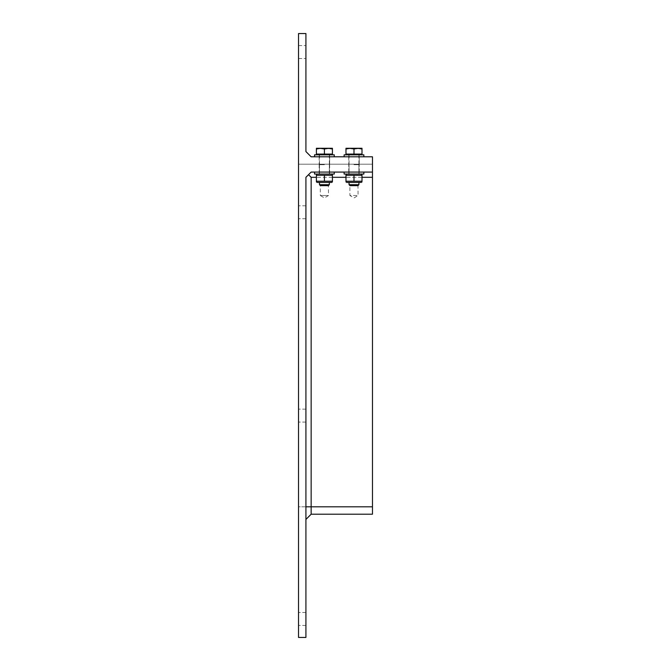 <?xml version="1.0" encoding="UTF-8"?>
<svg xmlns="http://www.w3.org/2000/svg" width="671" height="671" viewBox="0 0 671 671"><rect width="100%" height="100%" fill="white"/><g stroke="black" fill="none" stroke-linecap="round" stroke-linejoin="round"><path stroke-width="0.5" stroke-dasharray="3.35 2.52" d="M328.413 148.291L324.412 149.004L320.402 148.291L332.422 148.291L332.422 149.004L328.413 148.291L332.422 149.004L332.422 148.291L320.402 148.291L316.393 149.004L316.393 148.291L320.402 148.291L316.393 148.291L316.393 149.004L320.402 148.291L324.412 149.004L328.413 148.291L324.412 149.004L320.402 148.291L316.393 149.004L316.393 148.291L320.402 148.291L316.393 148.291L316.393 149.004L320.402 148.291L328.413 148.291L320.402 148.291L324.412 149.004L332.422 148.291L332.422 149.004L328.413 148.291L332.422 149.004L332.422 148.291L324.412 149.004L320.402 148.291L316.393 149.004L316.393 148.291L320.402 148.291L316.393 148.291L316.393 149.004L320.402 148.291L328.413 148.291L320.402 148.291L324.412 149.004L332.422 148.291L332.422 149.004L328.413 148.291L332.422 149.004L332.422 148.291L328.413 148.291L332.422 149.004L332.422 148.291L320.402 148.291L324.412 149.004L332.422 148.291L332.422 149.004L328.413 148.291L324.412 149.004L316.393 148.291L316.393 149.004L320.402 148.291L328.413 148.291L332.422 149.004L332.422 148.291L320.402 148.291L316.393 149.004L316.393 148.291L324.412 149.004L332.422 148.291L316.393 148.291L316.393 149.004L320.402 148.291L328.413 148.291L324.412 149.004L320.402 148.291L316.393 149.004L316.393 148.291L316.393 149.004L320.402 148.291L324.412 149.004L328.413 148.291L332.422 149.004L328.413 148.291L332.422 148.291L332.422 149.004L332.422 148.291L320.402 148.291L328.413 148.291L332.422 149.004L328.413 148.291L324.412 149.004L328.413 148.291M316.393 149.004L316.393 154.087L316.393 149.004L316.393 154.087L316.393 149.004L316.393 154.087L332.422 154.087L332.422 148.291L332.422 154.087L324.412 154.087L332.422 154.087L332.422 149.004L332.422 154.087L324.412 154.087L324.412 149.004L316.393 148.291L324.412 149.004L324.412 154.087L316.393 154.087L324.412 154.087L324.412 149.004L324.412 154.087L316.393 154.087L316.393 149.004L320.402 148.291L316.393 149.004L316.393 148.291L316.393 154.087L316.393 149.004L316.393 154.087L332.422 154.087L332.422 149.004L332.422 154.087L317.24 154.087L331.575 154.087L317.24 154.087L324.412 154.087L324.412 149.004L324.412 154.087L316.393 154.087L316.393 149.004L316.393 154.087L332.422 154.087L332.422 149.004L332.422 154.087L332.422 149.004L332.422 154.087L317.24 154.087L324.412 154.087L324.412 149.004L324.412 154.087L332.422 154.087L324.412 154.087L332.422 154.087L332.422 149.004L332.422 154.087L316.393 154.087L324.412 154.087L324.412 149.004L324.412 154.087L316.393 154.087L316.393 149.004L316.393 154.087L332.422 154.087L332.422 149.004M318.205 154.825L334.267 154.825L318.205 154.825M353.986 154.825L363.85 154.825L353.986 154.825M353.986 156.796L363.85 156.796L353.986 156.796M353.986 185.632L357.97 185.632L353.986 185.632M353.986 184.693L349.054 184.693L353.986 184.693M349.985 148.291L345.976 149.004L345.976 148.291L349.985 148.291L345.976 148.291L345.976 149.004L349.985 148.291L357.995 148.291L353.986 149.004L349.985 148.291L353.986 149.004L357.995 148.291L349.985 148.291L345.976 149.004L345.976 148.291L349.985 148.291L345.976 148.291L345.976 149.004L349.985 148.291L361.996 148.291L361.996 149.004L357.995 148.291L361.996 149.004L361.996 148.291L353.986 149.004L349.985 148.291L353.986 149.004L357.995 148.291L349.985 148.291L345.976 149.004L345.976 148.291L349.985 148.291L345.976 148.291L345.976 149.004L349.985 148.291L361.996 148.291L361.996 149.004L357.995 148.291L361.996 149.004L361.996 148.291L353.986 149.004L349.985 148.291L353.986 149.004L357.995 148.291L349.985 148.291L353.986 149.004L361.996 148.291L361.996 149.004L357.995 148.291L361.996 149.004L361.996 148.291L357.995 148.291L361.996 149.004L361.996 148.291L345.976 148.291L345.976 149.004L349.985 148.291L361.996 148.291L361.996 149.004L357.995 148.291L353.986 149.004L349.985 148.291L345.976 149.004L345.976 148.291L353.986 149.004L357.995 148.291L361.996 149.004L361.996 148.291L345.976 148.291L345.976 149.004L349.985 148.291L361.996 148.291L361.996 149.004L357.995 148.291L353.986 149.004L349.985 148.291L345.976 149.004L345.976 148.291L353.986 149.004L357.995 148.291L361.996 149.004L361.996 148.291L345.976 148.291L345.976 149.004L349.985 148.291L357.995 148.291L353.986 149.004L349.985 148.291L345.976 149.004L345.976 148.291L349.985 148.291L345.976 148.291L345.976 149.004L349.985 148.291L353.986 149.004L361.996 148.291L361.996 149.004L357.995 148.291L361.996 149.004L361.996 148.291L349.985 148.291M345.976 149.004L345.976 154.087L345.976 149.004L345.976 154.087L345.976 149.004L345.976 154.087L345.976 149.004L345.976 154.087L361.996 154.087L345.976 154.087L361.996 154.087L361.996 149.004L361.996 154.087L353.986 154.087L353.986 149.004L353.986 154.087L345.976 154.087L345.976 149.004L345.976 154.087L361.996 154.087L361.996 149.004L361.996 154.087L346.823 154.087L353.986 154.087L353.986 149.004L353.986 154.087L345.976 154.087L345.976 149.004L345.976 154.087L361.996 154.087L361.996 149.004L361.996 154.087L346.823 154.087L353.986 154.087L353.986 149.004L353.986 154.087L345.976 154.087L345.976 149.004L345.976 154.087L361.996 154.087L361.996 149.004L361.996 154.087L361.996 149.004L361.996 154.087L346.823 154.087L353.986 154.087L353.986 149.004L353.986 154.087L361.996 154.087L361.996 149.004L361.996 154.087L353.986 154.087L361.996 154.087L361.996 149.004M324.412 156.796L314.548 156.796L324.412 156.796M324.412 185.632L320.419 185.632L324.412 185.632M324.412 184.693L319.48 184.693L329.335 184.693L319.48 184.693L329.335 184.693L319.48 184.693L329.335 184.693L319.48 184.693L329.335 184.693L319.48 184.693L329.335 184.693L324.412 184.693L329.335 184.693L328.396 185.632L320.419 185.632L328.396 185.632L320.419 185.632L319.48 184.693L324.412 184.693M362.525 154.825L344.131 154.825L362.525 154.825M347.779 154.825L361.157 154.825L347.779 154.825M362.525 156.796L344.131 156.796L362.525 156.796M357.442 185.632L350.002 185.632L357.442 185.632M358.255 184.693L349.054 184.693L358.918 184.693L349.054 184.693L358.918 184.693L357.97 185.632L350.002 185.632L349.054 184.693L358.255 184.693M347.779 154.087L361.157 154.087L347.779 154.087M353.986 154.087L353.986 149.004M332.95 154.825L314.548 154.825L332.95 154.825M356.293 156.796L344.131 156.796L356.293 156.796M363.85 154.825L363.85 156.796L363.85 154.825L363.85 156.796L363.85 154.825L363.85 156.796L363.85 154.825L344.131 154.825L344.131 156.796L344.131 154.825M372.472 172.078L372.472 164.194L298.528 164.194L298.528 637.45L305.917 637.45L298.528 637.45L298.528 164.194L298.528 164.68L298.528 164.194L305.917 164.194L298.528 164.194L298.528 33.55L305.917 33.55L305.917 151.562L311.151 156.796L372.472 156.796L372.472 164.194L298.528 164.194L298.528 506.806L298.528 164.68L298.528 506.806L372.472 506.806L372.472 164.194L372.472 506.806L298.528 506.806L298.528 514.204L298.528 164.68L298.528 506.806L372.472 506.806L372.472 164.68L372.472 506.806L298.528 506.806L298.528 637.45L305.917 637.45L305.917 177.303L305.917 506.806L305.917 177.303L311.151 172.078L372.472 172.078L311.151 172.078L372.472 172.078L372.472 514.204L372.472 506.806L372.472 514.204L372.472 506.806L372.472 514.204L311.151 514.204L311.151 177.303L372.472 177.303M298.528 506.806L298.528 514.204L298.528 506.806M298.528 212.254L298.528 218.729L298.528 212.254M298.528 618.964L298.528 612.489L298.528 618.964M298.528 415.609L298.528 422.076L298.528 415.609M305.917 415.609L305.917 422.076L305.917 415.609M305.917 618.964L305.917 612.489L305.917 618.964M305.917 212.254L305.917 218.729L305.917 212.254M361.996 177.303L345.976 177.303M332.422 177.303L316.393 177.303M353.986 172.078L363.85 172.078L353.986 172.078M324.412 172.078L314.548 172.078L324.412 172.078M362.525 172.078L344.131 172.078L362.525 172.078M332.95 172.078L314.548 172.078L332.95 172.078M305.917 517.039L305.917 637.45L305.917 517.039M311.151 514.204L305.917 519.438L311.151 514.204L372.472 514.204M311.151 172.078L305.917 177.303L311.151 172.078M311.151 177.303L308.534 174.695M332.95 174.049L314.548 174.049L332.95 174.049M324.412 154.087L324.412 149.004M320.142 182.428L329.335 182.428L320.142 182.428M324.412 175.265L316.393 175.265L316.393 181.22L332.422 181.22L316.393 181.22L332.422 181.22L316.393 181.22L324.412 181.22L316.393 181.22L324.412 181.22L316.393 181.22L316.393 175.265L324.412 175.265L324.412 181.22L316.393 181.22L316.393 175.265L324.412 175.265L324.412 181.22L332.422 181.22L324.412 181.22L324.412 175.265L332.422 175.265L324.412 175.265L332.422 175.265L332.422 181.22L324.412 181.22L324.412 175.265L316.393 175.265L316.393 181.22L316.393 175.265L316.393 181.22L316.393 175.265L324.412 175.265L316.393 175.265L324.412 175.265L324.412 181.22L324.412 175.265L332.422 175.265L332.422 181.22L332.422 175.265L332.422 181.22L332.422 175.265L324.412 175.265L324.412 181.22L324.412 175.265L332.422 175.265L324.412 175.265L332.422 175.265L332.422 181.22L332.422 175.265L332.422 181.22L332.422 175.265L316.393 175.265L324.412 175.265L324.412 181.22L324.412 175.265L332.422 175.265L332.422 181.22L332.422 175.265L316.393 175.265L316.393 181.22L316.393 175.265L324.412 175.265L324.412 181.22M318.213 182.428L331.558 182.428L318.213 182.428M334.267 154.825L334.267 156.796L334.267 154.825L334.267 156.796L334.267 154.825L334.267 156.796L334.267 154.825L314.548 154.825L334.267 154.825L314.548 154.825L314.548 156.796L334.267 156.796L314.548 156.796L314.548 154.825M298.528 52.036L298.528 58.511L298.528 52.036M305.917 52.036L305.917 58.511L305.917 52.036M318.213 174.049L331.558 174.049L318.213 174.049M316.393 181.933L317.257 182.428L316.393 181.933L317.257 182.428L316.393 181.933L317.257 182.428L331.558 182.428L317.257 182.428L331.558 182.428L317.257 182.428L331.558 182.428L332.422 181.933M362.525 174.049L344.131 174.049L362.525 174.049M347.796 174.049L361.132 174.049L347.796 174.049M349.717 182.428L358.918 182.428L349.717 182.428M353.986 175.265L345.976 175.265L345.976 181.22L361.996 181.22L345.976 181.22L361.996 181.22L345.976 181.22L361.996 181.22L345.976 181.22L345.976 175.265L353.986 175.265L353.986 181.22L345.976 181.22L345.976 175.265L345.976 181.22L345.976 175.265L353.986 175.265L353.986 181.22L361.996 181.22L353.986 181.22L353.986 175.265L361.996 175.265L345.976 175.265L353.986 175.265L353.986 181.22L353.986 175.265L361.996 175.265L361.996 181.22L353.986 181.22L353.986 175.265L361.996 175.265L361.996 181.22L361.996 175.265L353.986 175.265L361.996 175.265L361.996 181.22L361.996 175.265L361.996 181.22L361.996 175.265L345.976 175.265L353.986 175.265L353.986 181.22L353.986 175.265L361.996 175.265L361.996 181.22L361.996 175.265L345.976 175.265L345.976 181.22L345.976 175.265L353.986 175.265L353.986 181.22L353.986 175.265L361.996 175.265L361.996 181.22L361.996 175.265L345.976 175.265L345.976 181.22L345.976 175.265L353.986 175.265L353.986 181.22M347.796 182.428L361.132 182.428L347.796 182.428M345.976 181.933L346.84 182.428L345.976 181.933L346.84 182.428L345.976 181.933L346.84 182.428L361.132 182.428L346.84 182.428L361.132 182.428L346.84 182.428L361.132 182.428L346.84 182.428L361.132 182.428L361.996 181.933M334.267 172.078L334.267 174.049L334.267 172.078L334.267 174.049L334.267 172.078L334.267 174.049L314.548 174.049L334.267 174.049L314.548 174.049L314.548 172.078M324.412 174.049L317.257 174.049L324.412 174.049M316.393 175.265L316.393 181.22L316.393 175.265M363.85 172.078L363.85 174.049L363.85 172.078L363.85 174.049L363.85 172.078L363.85 174.049L344.131 174.049L363.85 174.049L344.131 174.049L363.85 174.049L344.131 174.049L344.131 172.078M353.986 174.049L346.84 174.049L353.986 174.049M345.976 175.265L345.976 181.22L345.976 175.265M324.412 164.68L319.17 164.68L324.412 164.68M350.002 185.632L349.054 184.693L350.002 185.632L349.054 184.693L350.002 185.632L358.079 185.523L349.893 185.523L349.893 195.496L358.079 195.496L349.893 195.496L353.986 197.953L358.079 195.496L357.97 185.632L358.918 184.693L357.97 185.632M329.646 164.194L319.17 164.194L329.646 164.194L319.17 164.194L329.646 164.194L319.17 164.194L329.646 164.194L319.17 164.194L329.646 164.194L319.17 164.194L329.646 164.194L319.17 164.194L329.646 164.194L319.17 164.194L329.646 164.194L329.646 156.796L319.17 156.796L329.646 156.796L319.17 156.796L329.646 156.796L329.646 164.194L329.646 156.796L319.17 156.796L329.646 156.796L319.17 156.796L329.646 156.796L329.646 164.194L329.646 156.796L319.17 156.796L329.646 156.796L319.17 156.796L329.646 156.796L329.646 164.194L329.646 156.796L319.17 156.796L329.646 156.796M320.142 164.194L329.335 164.194L320.142 164.194M320.142 154.825L329.587 154.825L320.142 154.825M359.228 156.796L348.752 156.796L359.228 156.796L359.228 164.194L348.752 164.194L359.228 164.194L348.752 164.194L359.228 164.194L348.752 164.194L359.228 164.194L348.752 164.194L359.228 164.194L348.752 164.194L359.228 164.194L348.752 164.194L359.228 164.194L348.752 164.194L359.228 164.194L359.228 156.796L348.752 156.796L359.228 156.796L348.752 156.796L359.228 156.796L359.228 164.194L359.228 156.796L348.752 156.796L359.228 156.796L348.752 156.796L359.228 156.796L359.228 164.194L359.228 156.796L348.752 156.796L359.228 156.796L348.752 156.796L359.228 156.796L359.228 164.194M349.717 164.194L358.918 164.194L349.717 164.194M353.986 164.68L359.228 164.68L353.986 164.68M325.62 154.825L319.228 154.825L325.62 154.825M320.419 185.632L319.48 184.693L319.48 182.428L319.48 184.693L320.419 185.632L319.48 184.693L320.419 185.632L328.505 185.523L320.31 185.523L320.31 195.496L328.505 195.496L320.31 195.496L324.412 197.953L328.505 195.496L328.396 185.632L329.335 184.693L328.396 185.632L329.335 184.693L329.335 182.428L329.335 184.693L328.396 185.632M324.412 164.194L319.48 164.194L324.412 164.194M324.412 154.825L319.228 154.825L324.412 154.825M349.717 154.825L358.918 154.825L349.717 154.825M355.202 154.825L348.811 154.825L355.202 154.825M355.202 156.796L348.811 156.796L355.202 156.796M372.472 506.806L305.917 506.806M317.24 154.087L317.24 154.825L317.24 154.087M331.575 154.087L331.575 154.825L331.575 154.087M346.823 154.087L346.823 154.825L346.823 154.087M361.157 154.087L361.157 154.825L361.157 154.087M305.917 409.142L298.528 409.142L305.917 409.142M305.917 422.076L298.528 422.076L305.917 422.076M305.917 612.489L298.528 612.489L305.917 612.489M305.917 625.431L298.528 625.431L305.917 625.431M305.917 205.787L298.528 205.787L305.917 205.787M305.917 218.729L298.528 218.729L305.917 218.729M317.257 174.049L316.393 174.544M331.558 174.049L332.422 174.544M298.528 58.511L305.917 58.511L298.528 58.511M298.528 45.569L305.917 45.569L298.528 45.569M319.48 182.428L319.48 184.693M329.335 182.428L329.335 184.693M349.054 182.428L349.054 184.693M358.918 182.428L358.918 184.693M346.84 174.049L345.976 174.544M361.132 174.049L361.996 174.544M319.228 172.078L319.228 174.049L319.228 172.078M329.587 172.078L329.587 174.049L329.587 172.078M319.48 164.68L319.48 174.049L319.48 164.68M329.335 164.68L329.335 174.049L329.335 164.68M319.17 164.68L319.17 172.078L319.17 164.68M329.646 164.68L329.646 172.078L329.646 164.68M319.48 154.825L319.48 164.194M329.335 154.825L329.335 164.194M319.17 156.796L319.17 164.194M319.228 154.825L319.228 156.796M329.587 154.825L329.587 156.796M348.811 154.825L348.811 156.796M359.161 154.825L359.161 156.796M349.054 154.825L349.054 164.194M358.918 154.825L358.918 164.194M348.752 156.796L348.752 164.194M348.811 172.078L348.811 174.049L348.811 172.078M359.161 172.078L359.161 174.049L359.161 172.078M359.228 172.078L359.228 164.68L359.228 172.078M348.752 172.078L348.752 164.68L348.752 172.078M349.054 164.68L349.054 174.049L349.054 164.68M358.918 164.68L358.918 174.049L358.918 164.68"/><path stroke-width="1.01" d="M344.131 156.796L344.131 154.825L363.85 154.825L363.85 156.796M350.002 185.632L357.97 185.632L358.918 184.693L349.054 184.693L350.002 185.632M361.996 148.291L361.996 149.004L357.995 148.291L361.996 148.291M353.986 149.004L349.985 148.291L357.995 148.291L353.986 149.004L353.986 154.087L345.976 154.087L345.976 148.291L349.985 148.291L345.976 149.004M353.986 154.087L361.996 154.087L361.996 149.004M314.548 156.796L314.548 154.825L334.267 154.825L334.267 156.796M320.419 185.632L328.396 185.632L329.335 184.693L319.48 184.693L320.419 185.632M332.422 148.291L332.422 149.004L328.413 148.291L332.422 148.291M324.412 149.004L320.402 148.291L328.413 148.291L324.412 149.004L324.412 154.087L316.393 154.087L316.393 148.291L320.402 148.291L316.393 149.004M324.412 154.087L332.422 154.087L332.422 149.004M316.393 177.303L311.151 177.303L311.151 514.204L372.472 514.204L372.472 177.303L361.996 177.303M345.976 177.303L332.422 177.303M298.528 637.45L305.917 637.45L305.917 177.303L311.151 172.078L372.472 172.078L372.472 156.796L311.151 156.796L305.917 151.562L305.917 33.55L298.528 33.55L298.528 637.45M372.472 172.078L372.472 177.303M308.534 174.695L311.151 177.303M305.917 519.438L311.151 514.204L372.472 514.204M316.393 175.265L316.393 181.22L332.422 181.22L332.422 175.265L316.393 175.265M314.548 172.078L314.548 174.049L334.267 174.049L334.267 172.078M324.412 175.265L324.412 181.22M332.422 181.933L331.558 182.428L317.257 182.428L316.393 181.933M345.976 175.265L345.976 181.22L361.996 181.22L361.996 175.265L345.976 175.265M344.131 172.078L344.131 174.049L363.85 174.049L363.85 172.078M353.986 175.265L353.986 181.22M361.996 181.933L361.132 182.428L346.84 182.428L345.976 181.933M305.917 506.806L372.472 506.806M346.823 154.087L346.823 154.825M361.157 154.087L361.157 154.825M317.24 154.087L317.24 154.825M331.575 154.087L331.575 154.825M319.48 182.428L319.48 184.693M329.335 182.428L329.335 184.693M317.257 174.049L316.393 174.544M331.558 174.049L332.422 174.544M349.054 182.428L349.054 184.693M358.918 182.428L358.918 184.693M346.84 174.049L345.976 174.544M361.132 174.049L361.996 174.544"/></g></svg>
